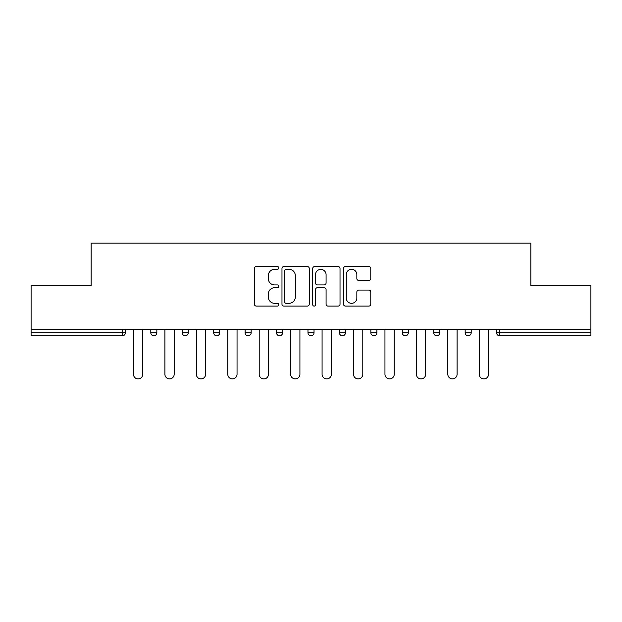 <?xml version="1.0" encoding="UTF-8"?>
<svg xmlns="http://www.w3.org/2000/svg" width="622" height="622" viewBox="0 0 622 622"><rect width="100%" height="100%" fill="white"/><g stroke="black" fill="none" stroke-linecap="round" stroke-linejoin="round"><path stroke-width="0.93" d="M278.757 267.919A1.384 1.384 0 0 0 277.373 266.535L256.357 266.535A1.975 1.975 0 0 0 254.382 268.51L254.382 304.119A1.975 1.975 0 0 0 256.357 306.094L277.373 306.094A1.384 1.384 0 0 0 278.757 304.71A1.384 1.384 0 0 0 277.373 303.326L274.652 303.326A6.329 6.329 0 0 1 268.323 296.997L268.323 294.027A6.329 6.329 0 0 1 274.652 287.698L277.373 287.698A1.384 1.384 0 0 0 278.757 286.314A1.384 1.384 0 0 0 277.373 284.93L274.652 284.93A6.329 6.329 0 0 1 268.323 278.602L268.323 275.632A6.329 6.329 0 0 1 274.652 269.303L277.373 269.303A1.384 1.384 0 0 0 278.757 267.919M368.807 280.483A1.975 1.975 0 0 0 370.782 278.5L370.782 268.51A1.975 1.975 0 0 0 368.807 266.535L345.467 266.535A1.975 1.975 0 0 0 343.492 268.51L343.492 304.119A1.975 1.975 0 0 0 345.467 306.094L368.807 306.094A1.975 1.975 0 0 0 370.782 304.119L370.782 292.052A1.975 1.975 0 0 0 368.807 290.07L358.816 290.07A1.975 1.975 0 0 0 356.841 292.052L356.841 298.031A5.295 5.295 0 0 1 351.547 303.326A5.295 5.295 0 0 1 346.26 298.031L346.26 274.597A5.295 5.295 0 0 1 351.547 269.303A5.295 5.295 0 0 1 356.841 274.597L356.841 278.5A1.975 1.975 0 0 0 358.816 280.483L368.807 280.483M31.1 329.536L31.1 285.405L91.154 285.405L91.154 243.093L530.846 243.093L530.846 285.405L590.9 285.405L590.9 329.536L31.1 329.536L31.1 332.762L122.386 332.762L122.386 329.536M309.266 268.51A1.975 1.975 0 0 0 307.291 266.535L283.951 266.535A1.975 1.975 0 0 0 281.976 268.51L281.976 304.119A1.975 1.975 0 0 0 283.951 306.094L307.291 306.094A1.975 1.975 0 0 0 309.266 304.119L309.266 268.51M314.709 266.535L338.049 266.535A1.975 1.975 0 0 1 340.024 268.51L340.024 304.119A1.975 1.975 0 0 1 338.049 306.094L328.058 306.094A1.975 1.975 0 0 1 326.083 304.119L326.083 289.681A1.975 1.975 0 0 0 324.101 287.698L317.477 287.698A1.975 1.975 0 0 0 315.502 289.681L315.502 304.71A1.384 1.384 0 0 1 314.118 306.094A1.384 1.384 0 0 1 312.734 304.71L312.734 268.51A1.975 1.975 0 0 1 314.709 266.535M122.386 335.787A3.024 3.024 0 0 0 125.411 332.762L122.386 332.762L122.386 335.787A3.024 3.024 0 0 0 125.411 332.762L125.411 329.536L125.411 332.762A3.024 3.024 0 0 1 122.386 335.787L31.1 335.787L31.1 332.762M590.9 329.536L590.9 335.787L499.614 335.787A3.024 3.024 0 0 1 496.589 332.762L496.589 329.536L496.589 332.762L590.9 332.762M150.796 329.536L150.796 332.762L150.796 329.536M153.821 335.787A3.024 3.024 0 0 1 150.796 332.762A3.024 3.024 0 0 0 153.821 335.787A3.024 3.024 0 0 0 156.845 332.762L156.845 329.536L156.845 332.762A3.024 3.024 0 0 1 153.821 335.787A3.024 3.024 0 0 1 150.796 332.762L156.845 332.762A3.024 3.024 0 0 1 153.821 335.787M182.23 329.536L182.23 332.762L182.23 329.536M188.279 329.536L188.279 332.762L188.279 329.536M213.673 329.536L213.673 332.762L213.673 329.536M219.714 329.536L219.714 332.762L219.714 329.536M245.107 332.762A3.024 3.024 0 0 0 248.131 335.787A3.024 3.024 0 0 0 251.148 332.762A3.024 3.024 0 0 1 248.131 335.787A3.024 3.024 0 0 0 251.148 332.762L251.148 329.536L251.148 332.762L245.107 332.762A3.024 3.024 0 0 0 248.131 335.787A3.024 3.024 0 0 1 245.107 332.762L245.107 329.536M276.541 329.536L276.541 332.762L276.541 329.536M282.59 329.536L282.59 332.762L282.59 329.536M314.024 329.536L314.024 332.762L307.976 332.762A3.024 3.024 0 0 0 311 335.787A3.024 3.024 0 0 1 307.976 332.762L307.976 329.536M339.41 329.536L339.41 332.762L339.41 329.536M345.459 329.536L345.459 332.762L345.459 329.536M370.852 329.536L370.852 332.762L370.852 329.536M376.893 329.536L376.893 332.762L376.893 329.536M402.286 329.536L402.286 332.762L402.286 329.536M408.327 329.536L408.327 332.762L408.327 329.536M433.721 329.536L433.721 332.762L433.721 329.536M439.77 329.536L439.77 332.762L439.77 329.536M465.155 329.536L465.155 332.762L465.155 329.536M471.204 329.536L471.204 332.762A3.024 3.024 0 0 1 468.179 335.787A3.024 3.024 0 0 1 465.155 332.762L471.204 332.762A3.024 3.024 0 0 1 468.179 335.787M185.255 335.787A3.024 3.024 0 0 1 182.23 332.762A3.024 3.024 0 0 0 185.255 335.787A3.024 3.024 0 0 0 188.279 332.762A3.024 3.024 0 0 1 185.255 335.787A3.024 3.024 0 0 1 182.23 332.762L188.279 332.762A3.024 3.024 0 0 1 185.255 335.787M216.689 335.787A3.024 3.024 0 0 1 213.673 332.762A3.024 3.024 0 0 0 216.689 335.787A3.024 3.024 0 0 0 219.714 332.762A3.024 3.024 0 0 1 216.689 335.787A3.024 3.024 0 0 1 213.673 332.762L219.714 332.762A3.024 3.024 0 0 1 216.689 335.787M279.566 335.787A3.024 3.024 0 0 1 276.541 332.762A3.024 3.024 0 0 0 279.566 335.787A3.024 3.024 0 0 0 282.59 332.762A3.024 3.024 0 0 1 279.566 335.787A3.024 3.024 0 0 1 276.541 332.762L282.59 332.762A3.024 3.024 0 0 1 279.566 335.787M311 335.787A3.024 3.024 0 0 0 314.024 332.762A3.024 3.024 0 0 1 311 335.787A3.024 3.024 0 0 1 307.976 332.762M342.434 335.787A3.024 3.024 0 0 1 339.41 332.762A3.024 3.024 0 0 0 342.434 335.787A3.024 3.024 0 0 0 345.459 332.762A3.024 3.024 0 0 1 342.434 335.787A3.024 3.024 0 0 1 339.41 332.762L345.459 332.762M373.869 335.787A3.024 3.024 0 0 1 370.852 332.762L376.893 332.762A3.024 3.024 0 0 1 373.869 335.787A3.024 3.024 0 0 0 376.893 332.762M405.311 335.787A3.024 3.024 0 0 1 402.286 332.762A3.024 3.024 0 0 0 405.311 335.787A3.024 3.024 0 0 0 408.327 332.762A3.024 3.024 0 0 1 405.311 335.787A3.024 3.024 0 0 1 402.286 332.762L408.327 332.762M436.745 335.787A3.024 3.024 0 0 1 433.721 332.762A3.024 3.024 0 0 0 436.745 335.787A3.024 3.024 0 0 0 439.77 332.762A3.024 3.024 0 0 1 436.745 335.787A3.024 3.024 0 0 1 433.721 332.762L439.77 332.762A3.024 3.024 0 0 1 436.745 335.787M286.128 269.303A1.384 1.384 0 0 0 284.744 270.687L284.744 301.942A1.384 1.384 0 0 0 286.128 303.326L288.997 303.326A6.329 6.329 0 0 0 295.326 296.997L295.326 275.632A6.329 6.329 0 0 0 288.997 269.303L286.128 269.303M326.083 274.691A5.295 5.295 0 0 0 320.789 269.404A5.295 5.295 0 0 0 315.502 274.691L315.502 282.956A1.975 1.975 0 0 0 317.477 284.93L324.101 284.93A1.975 1.975 0 0 0 326.083 282.956L326.083 274.691M133.466 329.536L133.466 374.273A4.634 4.634 0 0 0 138.1 378.907A4.634 4.634 0 0 0 142.741 374.273L142.741 329.536M164.908 329.536L164.908 374.273A4.634 4.634 0 0 0 169.542 378.907A4.634 4.634 0 0 0 174.176 374.273L174.176 329.536M196.342 329.536L196.342 374.273A4.634 4.634 0 0 0 200.976 378.907A4.634 4.634 0 0 0 205.61 374.273L205.61 329.536M227.776 329.536L227.776 374.273A4.634 4.634 0 0 0 232.41 378.907A4.634 4.634 0 0 0 237.044 374.273L237.044 329.536M259.211 329.536L259.211 374.273A4.634 4.634 0 0 0 263.845 378.907A4.634 4.634 0 0 0 268.479 374.273L268.479 329.536M290.645 329.536L290.645 374.273A4.634 4.634 0 0 0 295.279 378.907A4.634 4.634 0 0 0 299.921 374.273L299.921 329.536M322.079 329.536L322.079 374.273A4.634 4.634 0 0 0 326.721 378.907A4.634 4.634 0 0 0 331.355 374.273L331.355 329.536M353.521 329.536L353.521 374.273A4.634 4.634 0 0 0 358.155 378.907A4.634 4.634 0 0 0 362.789 374.273L362.789 329.536M384.956 329.536L384.956 374.273A4.634 4.634 0 0 0 389.59 378.907A4.634 4.634 0 0 0 394.224 374.273L394.224 329.536M416.39 329.536L416.39 374.273A4.634 4.634 0 0 0 421.024 378.907A4.634 4.634 0 0 0 425.658 374.273L425.658 329.536M447.824 329.536L447.824 374.273A4.634 4.634 0 0 0 452.458 378.907A4.634 4.634 0 0 0 457.092 374.273L457.092 329.536M479.259 329.536L479.259 374.273A4.634 4.634 0 0 0 483.9 378.907A4.634 4.634 0 0 0 488.534 374.273L488.534 329.536M499.614 329.536L499.614 335.787"/></g></svg>
